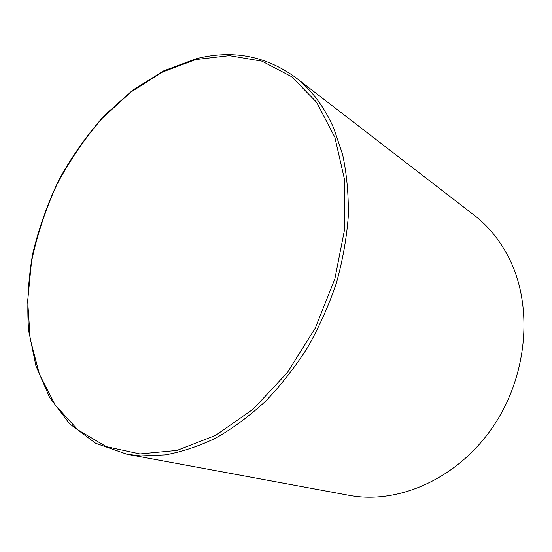 <?xml version="1.0" encoding="UTF-8"?>
<svg xmlns="http://www.w3.org/2000/svg" width="552" height="552" viewBox="0 0 552 552"><rect width="100%" height="100%" fill="white"/><g stroke="black" fill="none" stroke-linecap="round" stroke-linejoin="round"><path stroke-width="0.83" d="M126.953 454.241L348.988 495.316C397.826 504.687 457.07 479.074 492.487 427.496C527.953 376.009 533.549 305.711 508.696 257.418C499.788 240.127 488.251 226.03 474.078 215.114L295.272 77.232C311.321 89.548 324.148 106.529 333.76 128.174L342.675 154.719C346.78 174.018 348.65 194.511 348.305 216.198C346.628 238.305 342.647 260.62 336.368 283.135C328.813 305.449 319.249 326.86 307.678 347.38C295.113 367.087 281.161 384.951 265.816 400.959C249.904 415.697 233.392 427.979 216.287 437.812C199.079 446.147 182.056 451.84 165.214 454.896L140.87 455.924L126.953 454.241L95.641 443.277L69.6 423.784L49.57 397.385L35.887 365.721L28.607 330.344C26.813 305.428 28.145 280.05 32.602 254.203C38.73 228.48 47.575 203.557 59.14 179.441C72.105 156.112 87.223 134.757 104.5 115.375L132.721 90.142L163.585 70.911L196.139 58.767C232.24 49.563 265.291 55.717 295.272 77.232M139.918 453.944L176.999 450.411L215.597 435.397L253.271 409.06L287.35 372.572L315.254 328.157L334.864 278.884L344.807 228.328L344.648 180.062L334.85 137.248L316.627 102.292L291.691 76.707L261.965 61.175L229.37 55.655L195.691 59.581L162.46 72.05L130.983 91.977L102.32 118.176C84.856 138.31 69.697 160.459 56.849 184.616C45.492 209.567 37.039 235.249 31.498 261.669L27.662 301.019L30.222 339.094L39.447 374.366L55.386 405.216L77.88 429.898L106.384 446.685L139.918 453.944"/></g></svg>

